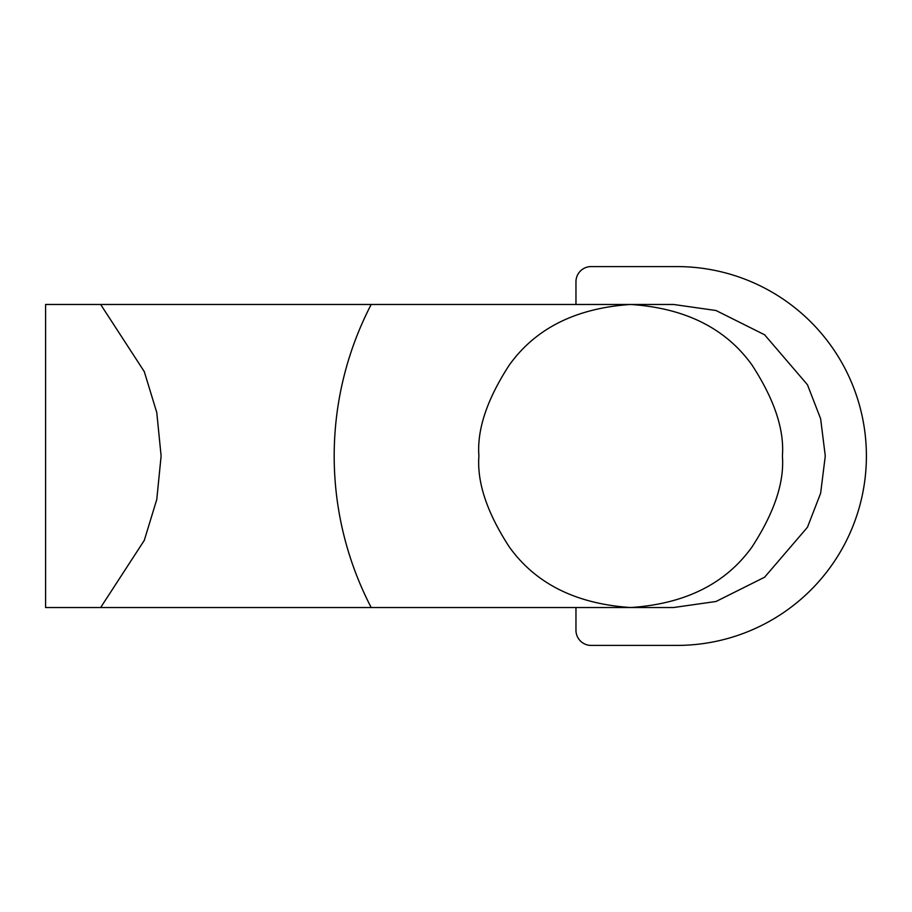 <?xml version="1.0" encoding="UTF-8"?>
<svg xmlns="http://www.w3.org/2000/svg" width="912" height="912" viewBox="0 0 912 912"><rect width="100%" height="100%" fill="white"/><g stroke="black" fill="none" stroke-linecap="round" stroke-linejoin="round"><path stroke-width="1.37" d="M673.546 304.471L652.798 304.471L673.546 304.471L716.034 310.525L764.587 334.772L807.428 384.693L820.618 418.699L825.28 456L820.618 493.301L807.428 527.307L764.587 577.228L716.034 601.475L673.546 607.529L371.195 607.529A328.32 327.875 90 0 1 371.195 304.471L45.6 304.471L45.6 607.529L371.195 607.529M673.546 607.529L630.659 607.529C685.231 603.904 725.701 583.691 752.047 546.915C774.311 512.647 784.423 482.334 782.405 456C784.423 429.666 774.311 399.353 752.047 365.085C725.701 328.309 685.231 308.096 630.659 304.471L371.195 304.471M100.651 304.471L144.278 371.606L156.784 412.566L161.116 456L156.784 499.434L144.278 540.394L100.651 607.529M652.798 304.471L630.659 304.471C576.088 308.096 535.618 328.309 509.272 365.085C487.008 399.353 476.896 429.666 478.914 456C476.896 482.334 487.008 512.647 509.272 546.915C535.618 583.691 576.088 603.904 630.659 607.529M575.962 304.471L575.962 281.74A15.151 15.151 0 0 1 591.113 266.589L676.989 266.589A189.411 189.411 0 0 1 866.4 456A189.411 189.411 0 0 1 676.989 645.411L591.113 645.411A15.151 15.151 0 0 1 575.962 630.26L575.962 607.529"/></g></svg>
